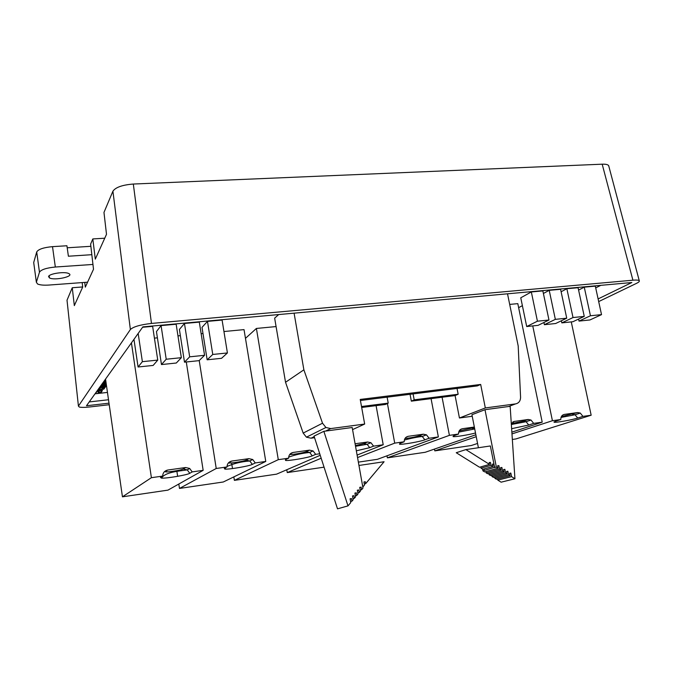 <?xml version="1.0" encoding="UTF-8"?>
<svg xmlns="http://www.w3.org/2000/svg" width="673" height="673" viewBox="0 0 673 673"><rect width="100%" height="100%" fill="white"/><g stroke="black" fill="none" stroke-linecap="round" stroke-linejoin="round"><path stroke-width="1.01" d="M180.372 335.659L177.966 335.886M157.406 337.838L154.42 338.124M134.07 340.05L133.405 340.117M107.461 392.418L100.857 393.158L102.38 390.5L97.206 390.752M595.706 287.909L600.812 285.335M278.689 314.56L274.651 318.144L285.537 382.281L303.178 433.092L306.425 437.172L311.044 438.19L314.552 437.711M522.383 305.66L518.631 307.67M511.631 428.684L528.734 425.025L533.672 423.384L542.211 422.173L517.806 303.641L509.688 304.406M276.09 326.573L256.396 328.449L245.468 338.351M255.277 462.94L252.703 459.499L248.892 458.658L231.84 461.047C228.761 461.745 227.154 463.714 227.011 466.953L224.294 468.383L224.891 469.115C229.325 469.527 249.313 466.086 252.333 464.395L255.277 462.94L265.768 461.442L244.03 329.619L223.949 331.528M202.985 333.514L201.143 333.69M601.527 314.627L590.448 315.763L579.024 321.088L589.96 319.953L601.527 314.627L595.319 286.143L584.257 287.152L578.587 290.071M584.257 316.394L573.017 317.547L561.812 322.88L572.908 321.728L584.257 316.394L578.073 287.708L566.859 288.725L561.114 291.754M566.733 318.194L555.343 319.355L544.373 324.697L555.62 323.528L566.733 318.194L560.592 289.297L549.218 290.332L543.397 293.47M548.975 320.012L542.859 290.913L531.334 291.956L520.759 297.794L526.698 326.54L538.089 325.353L548.975 320.012L537.424 321.198L526.698 326.54M227.415 352.955L222.09 320.054L207.477 321.383L202.009 327.356L207.158 359.803L221.552 358.305L227.415 352.955L212.761 354.461L207.158 359.803M204.567 355.302L199.309 322.123L184.461 323.469L179.405 329.45L184.495 362.167L199.107 360.644L204.567 355.302L189.677 356.825L184.495 362.167M181.348 357.683L176.158 324.226L161.074 325.597L156.456 331.579L161.47 364.564L176.318 363.016L181.348 357.683L166.214 359.231L161.47 364.564M157.751 360.097L142.373 361.67L138.074 366.995L153.158 365.431L157.751 360.097L152.636 326.363L142.583 327.271M99.697 387.278L105.678 386.622L105.282 387.152L99.31 387.808M100.849 385.663L106.401 385.057L106.469 385.545L100.462 386.201M97.518 390.323L103.81 389.154L104.98 387.564L102.447 387.841L101.228 389.524L99.368 389.726L100.58 388.052L99.015 388.22M106.351 384.678L101.152 385.242M103.364 382.146L105.947 381.869M106.014 382.373L102.961 382.701M102.447 383.425L106.115 383.03M106.183 383.534L102.052 383.98M101.539 384.695L106.275 384.182M105.888 381.473L103.667 381.709M104.071 381.154L105.812 380.96M105.669 379.934L104.879 380.018M82.207 282.593L82.695 287.068L74.324 305.609L72.263 287.741L67.014 300.208L78.421 406.088L130.377 329.526L112.913 191.199L103.97 212.441L106.502 234.305L95.297 259.13L92.815 238.932L104.736 238.217M100.857 393.158L95.028 393.806M89.206 401.941L108.513 399.745M598.112 298.93L631.846 282.525L142.861 326.885L86.481 405.76L109.001 403.169M67.107 301.125L67.014 300.208M82.678 286.95L72.263 287.741M78.421 406.088L79.338 407.064C81.467 407.527 85.05 407.485 90.081 406.929L109.228 404.717M598.684 301.588L636.523 283.35C638.635 282.324 639.56 281.491 639.3 280.851C638.812 280.094 636.683 279.875 632.906 280.195L151.467 323.435C140.337 324.706 133.304 326.733 130.377 329.526M632.906 280.195L602.184 164.187L133.321 184.04L151.467 323.435M602.184 164.187C605.944 164.069 608.114 164.599 608.712 165.777L608.787 166.088M112.913 191.199C115.613 187.287 122.419 184.907 133.321 184.04M84.748 282.399L85.294 287.144L93.505 269.259L90.619 244.131L92.815 238.932M555.721 421.18L554.056 422.223C555.646 422.812 572.033 419.918 577.703 418.051L582.944 416.385L580.277 413.062L577.653 412.549L564.311 414.417C561.913 414.989 560.752 416.688 560.828 419.523L555.721 421.18M511.976 433.908L552.415 420.718L560.828 419.523M582.944 416.385L591.163 415.216L515.913 438.939L512.338 439.469M571.268 321.896L591.163 415.216M532.747 325.909L552.415 420.718M533.672 423.384L531.005 420.036L528.221 419.481L514.349 421.424L511.295 423.578M477.561 443.448L471.344 445.501L434.808 450.876L476.232 436.693M542.211 422.173L511.859 432.159M434.464 449.084L434.808 450.876M474.347 427.035L462.385 428.718C459.785 429.315 458.498 431.099 458.515 434.06L454.065 435.658L453.089 436.609C455.158 437.063 468.778 434.851 475.508 432.975M475.853 434.75L425.21 452.281L387.37 457.85L449.404 435.355L458.515 434.06M442.077 397.23L449.404 435.355M387 455.798L387.37 457.85M400.124 443.339L399.526 444.239C402.319 444.769 420.297 441.623 424.865 439.814L429.113 438.241L426.463 434.842L423.317 434.194L408.284 436.297C405.583 436.928 404.221 438.754 404.204 441.774L400.124 443.339M357.548 457.573L394.715 443.128L404.204 441.774M429.113 438.241L438.359 436.928L377.435 459.314L358.356 462.124M431.065 398.635L438.359 436.928M387.421 403.506L394.715 443.128M356.345 450.809L369.721 447.671L373.574 446.132L370.949 442.716L367.593 442.01L355.083 443.759M324.058 467.163L287.262 472.581L321.172 458.229M373.574 446.132L383.215 444.76L357.102 455.074M376.081 405.634L383.215 444.76M286.782 469.746L287.262 472.581M285.394 459.684L285.579 460.467C289.398 460.929 308.663 457.598 312.264 455.857L315.679 454.351L313.08 450.927L309.504 450.153L293.167 452.449C290.223 453.114 288.7 455.032 288.599 458.204L285.394 459.684M320.23 455.301L276.569 474.154L234.381 480.362L278.286 459.667L288.599 458.204M315.679 454.351L319.742 453.779M256.396 328.449L278.286 459.667M231.596 462.948L232.496 468.559M233.834 476.896L234.381 480.362M265.768 461.442L223.285 481.994L179.481 488.438L216.226 468.484L227.011 466.953M199.216 360.543L216.226 468.484M176.789 470.679L177.647 476.324M178.816 484.03L179.481 488.438M160.485 477.477L161.503 478.133C166.618 478.503 187.397 474.953 189.778 473.304L192.2 471.899L189.668 468.45L185.597 467.533L167.779 470.032C164.557 470.755 162.849 472.774 162.656 476.097L160.485 477.477M192.2 471.899L203.162 470.343L167.956 490.129L122.444 496.825L151.391 477.695L162.656 476.097M186.286 361.981L203.162 470.343M131.428 342.877L151.391 477.695M105.543 379.092L122.444 496.825M578.587 319.061L579.024 321.088M584.257 287.152L590.448 315.763M561.366 320.769L561.812 322.88M566.859 288.725L573.017 317.547M543.919 322.493L544.373 324.697M549.218 290.332L555.343 319.355M531.334 291.956L537.424 321.198M207.477 321.383L212.761 354.461M184.461 323.469L189.677 356.825M161.074 325.597L166.214 359.231M133.961 339.335L138.074 366.995M138.167 333.455L142.373 361.67M294.093 313.164L303.876 369.814L322.518 423.208L325.925 427.498L330.754 428.583L364.665 424.049L360.232 399.434L480.673 384.451L485.326 407.939L515.585 403.893C518.841 403.177 520.507 400.948 520.574 397.221L518.193 345.964L507.518 293.798M508.595 406.517L484.989 409.689L496.363 467.129L498.104 468.223L497.616 465.792L498.886 465.59L499.602 469.157L501.099 470.09L500.611 467.668L501.881 467.466L502.596 471.033L504.085 471.966L503.606 469.535L504.876 469.342L505.583 472.9L507.08 473.842L506.592 471.411L507.863 471.209L508.569 474.776L510.067 475.71L509.579 473.279L510.841 473.077L511.556 476.644L514.938 478.764L510.151 406.315L508.595 406.517L515.585 403.893M485.326 407.939L459.44 418L472.227 416.259M478.402 447.738L471.933 414.728L484.989 409.689M387.118 397.163L388.22 403.127L385.486 404.439L361.679 407.468M388.22 403.127L361.51 406.517M360.425 400.494L477.342 385.907L480.673 384.451M303.876 369.814L285.537 382.281M325.639 431.073L352.189 427.506L362.983 488.051L361.594 489.7L361.14 487.134L359.727 487.353L360.392 491.13L359.197 492.552L358.743 489.978L357.329 490.205L357.994 493.982L356.791 495.412L356.337 492.838L354.923 493.057L355.588 496.842L354.385 498.281L353.931 495.698L352.509 495.925L353.174 499.719L351.971 501.158L351.508 498.567L350.086 498.802L350.759 502.596L348 505.877L323.856 431.317L325.639 431.073L330.754 428.583M364.665 424.049L352.568 429.61M457.026 388.439L458.162 394.243L414.189 399.829L411.338 401.15L455.091 395.573L459.44 418M458.162 394.243L455.091 395.573M411.338 401.15L410.05 394.302M414.189 399.829L413.079 393.924M348 505.877L337.51 508.838L314.039 436.112L323.856 431.317M360.215 490.129L361.594 489.7M362.326 484.4L363.025 486.798L364.48 485.056L363.925 481.952L365.321 481.733L365.666 483.643L384.09 461.737L358.953 465.464M363.967 482.179L365.321 481.733M364.303 484.08L365.666 483.643M350.574 501.562L351.971 501.158M350.12 498.987L351.508 498.567M359.769 487.572L361.14 487.134M357.817 492.973L359.197 492.552M357.363 490.407L358.743 489.978M355.411 495.824L356.791 495.412M354.957 493.259L356.337 492.838M352.997 498.693L354.385 498.281M352.543 496.119L353.931 495.698M494.647 467.609L490.365 445.963L465.859 449.598L489.523 464.404L489.17 462.578L490.44 462.385L491.029 465.337L492.863 466.49L492.409 464.185L493.679 463.983L494.361 467.424L496.363 467.129M482.6 469.157L482.928 470.848L494.361 467.424M482.928 470.848L484.627 471.908L498.104 468.223M497.641 465.935L498.886 465.59M485.856 471.571L486.099 472.825L499.602 469.157M486.099 472.825L487.563 473.733L501.099 470.09M500.636 467.802L501.881 467.466M488.783 473.405L489.027 474.65L502.596 471.033M489.027 474.65L490.491 475.559L504.085 471.966M503.631 469.67L504.876 469.342M491.711 475.239L491.955 476.476L505.583 472.9M491.955 476.476L493.418 477.384L507.08 473.842M506.618 471.537L507.863 471.209M494.638 477.064L494.882 478.293L508.569 474.776M494.882 478.293L496.346 479.21L510.067 475.71M509.604 473.397L510.841 473.077M497.566 478.898L497.801 480.118L511.556 476.644M497.801 480.118L501.124 482.179L514.938 478.764M489.523 464.404L479.529 467.247L456.244 452.727L465.859 449.598M489.195 462.738L490.44 462.385M480.758 466.894L481.01 468.164L491.029 465.337M481.01 468.164L482.819 469.3L492.863 466.49M492.434 464.336L493.679 463.983M484.047 468.955L484.291 470.217M95.171 393.604L97.131 391.518L99.192 391.282L97.568 393.52M101.85 390.407L100.58 392.14L98.401 392.376M100.58 392.14L100.723 393.167M97.055 390.971L97.131 391.518M99.082 390.525L99.192 391.282M99.251 388.927L98.451 389.011M103.835 387.69L101.917 388.573M99.461 388.17L99.368 389.726M105.215 386.672L105.282 387.152M39.463 272.203L36.367 282.231L33.7 262.529L36.712 251.954L39.463 272.203C41.129 269.621 46.42 267.896 55.329 267.021L92.958 264.447M55.329 267.021L52.511 246.646C43.619 247.471 38.353 249.237 36.712 251.954M52.511 246.646L66.921 245.763L68.394 256.22L91.839 254.688M90.872 246.31L67.207 247.79M33.7 262.529L33.827 263.488M87.574 282.189L49.036 285.049C43.779 285.394 39.951 285.041 37.562 283.989L36.367 282.231M48.565 276.527C49.036 273.591 65.172 271.286 68.865 273.608C74.728 276.384 54.555 280.834 49.449 277.907L48.565 276.527M561.358 416.57L577.653 412.549M577.703 418.051L575.053 414.753L572.445 414.24M564.311 414.417L563.023 414.846M511.295 423.611L523.316 421.155L528.221 419.481M528.734 425.025L526.084 421.702L523.316 421.155M514.349 421.424L512.876 421.937M459.188 430.922L474.44 427.548M474.667 428.676L472.244 428.339M462.385 428.718L460.685 429.332M404.978 438.493C410.185 438.005 414.896 437.105 419.111 435.81L423.317 434.194M424.865 439.814L422.24 436.457L419.111 435.81M408.284 436.297L406.315 437.071M355.411 445.568L363.79 443.591L367.593 442.01M369.721 447.671L367.113 444.289L363.79 443.591M289.76 454.443C291.3 454.948 303.893 452.836 306.139 451.701L309.504 450.153M312.264 455.857L309.681 452.458L306.139 451.701M293.167 452.449L290.374 453.762M228.711 462.603L229.089 462.536C225.926 464.101 243.475 461.619 246.007 460.155L248.892 458.658M252.333 464.395L249.784 460.988L246.007 460.155M231.84 461.047L229.089 462.536M164.347 471.773L165.566 471.47C162.933 472.984 181.256 470.393 183.233 468.98L185.597 467.533M189.778 473.304L187.262 469.889L183.233 468.98M167.779 470.032L165.566 471.47M322.518 423.208L303.178 433.092M314.207 436.642L311.044 438.19M95.852 392.645L95.928 393.192M103.634 387.968L103.81 389.154M608.67 165.634L639.257 280.7M554.056 422.223L554.131 421.794M561.013 417.445L575.053 414.753L580.277 413.062M511.354 424.52L526.084 421.702L531.005 420.036M453.089 436.609L453.282 435.969M458.675 432.167L474.717 428.953M399.526 444.239L399.804 443.473M404.338 440.058C411.102 438.249 417.067 437.046 422.24 436.457L426.463 434.842M355.537 446.283L367.113 444.289L370.949 442.716M285.579 460.467L286.151 459.331M288.65 457.135C295.397 454.704 302.413 453.148 309.681 452.458L313.08 450.927M224.891 469.115L225.842 467.567M227.011 466.473C233.985 463.419 241.582 461.594 249.784 460.988L252.703 459.499M161.503 478.133C165.23 471.992 179.018 471.142 187.262 469.889L189.668 468.45M325.925 427.498L306.425 437.172M49.154 275.753L49.449 277.907"/></g></svg>
